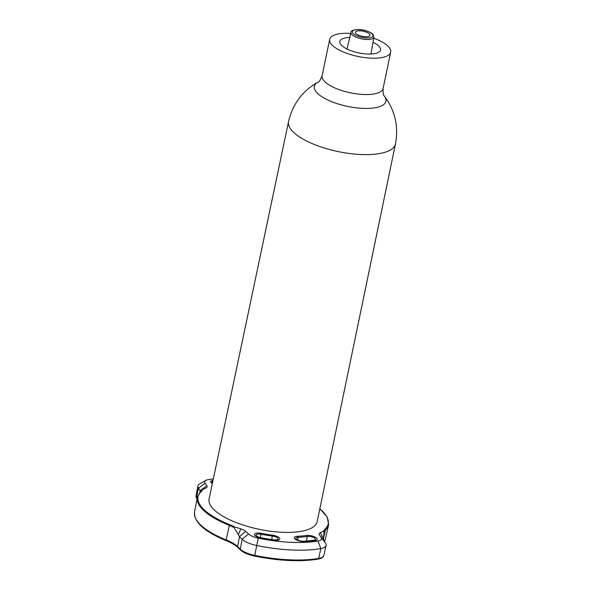 <?xml version="1.0" encoding="UTF-8"?>
<svg xmlns="http://www.w3.org/2000/svg" width="590" height="590" viewBox="0 0 590 590"><rect width="100%" height="100%" fill="white"/><g stroke="black" fill="none" stroke-linecap="round" stroke-linejoin="round"><path stroke-width="0.89" d="M234.466 526.855L234.053 527.549A29.692 10.428 11.8 0 0 229.075 525.262L229.075 525.262A67.061 23.556 -168.2 0 1 201.264 507.938A67.061 23.556 -168.2 0 1 197.34 497.311L200.733 491.625A0.59 0.538 -132.3 0 1 201.242 491.522A66.471 23.349 11.8 0 0 201.92 507.407A66.471 23.349 11.8 0 0 229.488 524.576A30.282 10.635 -168.2 0 1 234.466 526.855L240.89 528.869A8.725 3.061 -168.2 0 1 245.735 531.354L248.456 533.957A11.874 4.167 11.8 0 0 258.28 538.176A80.432 28.254 11.8 0 0 317.995 541.015A11.874 4.167 11.8 0 0 321.137 537.416L319.463 534.865A8.725 3.061 -168.2 0 1 320.289 532.645L323.674 531.103A30.282 10.635 -168.2 0 1 325.016 529.127A0.59 0.538 47.7 0 1 325.451 529.85A29.692 10.428 11.8 0 0 324.124 531.833L323.674 531.103M304.322 541.635A6.674 2.345 -168.2 0 1 295.28 539.238A6.674 2.345 -168.2 0 1 297.323 536.317A65.291 22.936 11.8 0 0 306.21 535.469A6.674 2.345 -168.2 0 1 316.764 538.338A6.674 2.345 -168.2 0 1 315.023 540.617A78.647 27.627 -168.2 0 1 304.322 541.635L303.326 541.214A76.87 27 11.8 0 0 313.792 540.219A4.897 1.718 11.8 0 0 315.355 539.334A4.897 1.718 11.8 0 0 315.067 538.545A4.897 1.718 11.8 0 0 307.324 536.443A67.076 23.563 -168.2 0 1 298.201 537.313A4.897 1.718 11.8 0 0 295.966 538.264A4.897 1.718 11.8 0 0 298.289 540.315A4.897 1.718 11.8 0 0 303.326 541.214M260.787 538.036A6.674 2.345 -168.2 0 1 254.438 534.415A6.674 2.345 -168.2 0 1 261.186 533.331A65.291 22.936 11.8 0 0 272.337 535.13A6.674 2.345 -168.2 0 1 279.424 537.955A6.674 2.345 -168.2 0 1 274.217 540.204A78.647 27.627 -168.2 0 1 260.787 538.036L260.78 537.697A76.87 27 11.8 0 0 273.908 539.813A4.897 1.718 11.8 0 0 278.008 538.95A4.897 1.718 11.8 0 0 277.72 538.169A4.897 1.718 11.8 0 0 272.521 536.089A67.076 23.563 -168.2 0 1 261.075 534.245A4.897 1.718 11.8 0 0 256.134 534.968A4.897 1.718 11.8 0 0 260.78 537.697M240.89 528.869L238.345 534.658L234.053 527.549M238.345 534.658L239.444 536.649L242.158 539.253A17.707 6.217 -168.2 0 0 256.812 545.536A86.265 30.304 -168.2 0 0 320.857 548.589A17.707 6.217 -168.2 0 0 326.1 545.492A17.707 6.217 -168.2 0 0 325.547 543.22L323.866 540.669L323.497 538.707L323.976 532.409M212.621 482.266A76.87 27 11.8 0 0 212.068 482.347A4.897 1.718 11.8 0 0 211.087 482.62M212.378 483.446A5.214 1.829 -168.2 0 1 210.527 481.661A5.214 1.829 -168.2 0 1 212.201 480.599A77.179 27.111 -168.2 0 1 212.997 480.481M213.329 478.918A80.432 28.254 11.8 0 0 208.263 479.633A11.874 4.167 11.8 0 0 205.91 480.378A11.874 4.167 11.8 0 0 205.121 483.232L206.795 485.784A8.725 3.061 -168.2 0 1 206.22 487.878A8.725 3.061 -168.2 0 1 205.969 488.004L202.584 489.545A30.282 10.635 -168.2 0 1 201.242 491.522M202.584 489.545L200.91 490.836L200.157 490.674L198.483 488.122A17.707 6.217 -168.2 0 1 197.908 485.931A17.707 6.217 -168.2 0 1 199.656 483.866L205.91 480.378M206.795 485.784L200.157 490.674L200.91 490.836M355.851 33.453A7.419 2.603 -168.2 0 1 355.423 32.251A7.419 2.603 -168.2 0 1 361.677 30.96A7.419 2.603 -168.2 0 1 369.517 34.102A7.419 2.603 -168.2 0 1 369.952 35.289A7.419 2.603 -168.2 0 1 363.713 36.595A7.419 2.603 -168.2 0 1 355.851 33.453M395.462 143.945L317.169 521.604A55.202 19.389 -168.2 0 1 270.714 531.266A55.202 19.389 -168.2 0 1 212.297 507.901A55.202 19.389 -168.2 0 1 209.096 499.022L288.547 121.606C292.603 104.047 302.471 90.86 318.15 82.047L318.15 82.047A36.573 12.847 -168.2 0 0 316.469 92.21A36.573 12.847 -168.2 0 0 362.076 108.331A36.573 12.847 -168.2 0 0 384.171 95.838L384.171 95.838C395.012 110.19 398.774 126.231 395.462 143.945A54.612 19.182 -168.2 0 1 349.501 153.503A54.612 19.182 -168.2 0 1 291.718 130.39A54.612 19.182 -168.2 0 1 288.547 121.606M373.028 42.31A20.775 7.301 -168.2 0 1 380.521 49.995A20.775 7.301 -168.2 0 1 363.034 53.624A20.775 7.301 -168.2 0 1 341.057 44.833A20.775 7.301 -168.2 0 1 339.847 41.499A20.775 7.301 -168.2 0 1 349.796 37.458M373.743 38.217A31.159 10.944 -168.2 0 1 390.691 52.119A31.159 10.944 -168.2 0 1 364.458 57.569A31.159 10.944 -168.2 0 1 331.492 44.383A31.159 10.944 -168.2 0 1 329.677 39.375A31.159 10.944 -168.2 0 1 350.777 33.416M324.456 541.561A66.781 23.46 11.8 0 0 325.282 539.378L328.63 524.739A67.061 23.556 -168.2 0 1 325.451 529.85L323.49 538.478M325.016 529.127A66.471 23.349 11.8 0 0 319.81 508.868M353.004 33.313A10.509 3.695 11.8 0 0 366.257 37.959A10.509 3.695 11.8 0 0 372.364 34.235A10.509 3.695 11.8 0 0 359.111 29.596A10.509 3.695 11.8 0 0 353.004 33.313M351.021 32.398C350.615 30.768 353.263 29.802 358.963 29.5C364.531 29.448 372.438 32.996 373.042 34.552L373.927 37.177A11.697 4.108 -168.2 0 1 364.133 39.279A11.697 4.108 -168.2 0 1 351.692 34.323A11.697 4.108 -168.2 0 1 351.021 32.398L346.994 49.014M205.121 483.232L198.483 488.122L196.588 498.041A17.516 6.151 11.8 0 1 196.02 495.873L196.728 498.764A1.187 1.047 -33.3 0 1 196.588 498.041L197.06 498.764M226.523 540.713A1.187 0.502 -68.1 0 1 226.302 540.728C231.487 542.837 235.322 545.079 237.814 547.446A1.187 0.966 -46.3 0 1 237.578 546.598L240.255 549.157A17.516 6.151 11.8 0 0 254.755 555.382A86.074 30.238 11.8 0 0 318.659 558.42A1.187 0.826 80.3 0 1 318.054 559.121C321.484 558.494 323.416 557.24 323.851 555.36L326.1 545.492M317.995 541.015L320.857 548.589L318.659 558.42A17.516 6.151 11.8 0 0 323.851 555.36M229.488 524.576L226.14 539.894A66.781 23.46 11.8 0 1 198.446 522.644A66.781 23.46 11.8 0 1 194.538 512.068C193.837 522.135 204.42 531.686 226.302 540.728A1.187 0.502 -68.1 0 1 226.14 539.894A29.972 10.531 -168.2 0 1 237.578 546.598L239.481 536.686M258.28 538.176L254.6 556.038M248.456 533.957L242.158 539.253L240.255 549.157A1.187 0.966 133.7 0 0 240.499 550.005C243.515 552.697 248.213 554.733 254.592 556.112C278.974 560.95 300.133 561.953 318.054 559.121M297.633 540.02L298.201 537.313L297.323 536.317M306.372 541.03L307.324 536.443L306.21 535.469M315.023 540.617L313.792 540.219M260.374 537.608L261.186 533.331M271.806 539.533L272.337 535.13M274.217 540.204L273.908 539.813M245.735 531.354L239.444 536.649M321.137 537.416L325.547 543.22M319.463 534.865L323.866 540.669M320.289 532.645L323.497 538.707M211.891 483.188L212.201 480.599M199.759 492.606L200.135 490.637M390.691 52.119L383.094 88.471A31.159 10.944 -168.2 0 1 356.862 93.913A31.159 10.944 -168.2 0 1 323.895 80.727A31.159 10.944 -168.2 0 1 322.088 75.719C320.407 79.945 319.094 82.054 318.15 82.047M328.63 524.739L327.199 516.98L319.832 508.757M196.728 498.764L196.986 499.162M237.814 547.446L240.499 550.005M196.02 495.873L197.908 485.931M373.927 37.177L370.963 54.022M383.094 88.471C382.947 93.006 383.301 95.469 384.171 95.838M329.677 39.375L322.088 75.719M194.538 512.068L197.34 497.311M325.282 539.378L324.478 541.591M201.905 489.914L200.733 491.625"/></g></svg>
